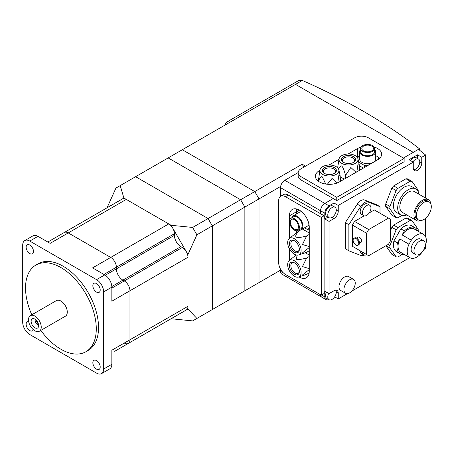 <?xml version="1.0" encoding="UTF-8"?>
<svg xmlns="http://www.w3.org/2000/svg" width="454" height="454" viewBox="0 0 454 454"><rect width="100%" height="100%" fill="white"/><g stroke="black" fill="none" stroke-linecap="round" stroke-linejoin="round"><path stroke-width="0.68" d="M334.365 167.674A7.003 4.046 180 0 1 336.42 170.534A7.003 4.046 180 0 1 332.095 174.268A7.003 4.046 180 0 1 324.462 173.394A7.003 4.046 180 0 1 322.414 170.534A7.003 4.046 180 0 1 326.732 166.8A7.003 4.046 180 0 1 334.365 167.674M324.843 173.598A6.004 3.467 180 0 1 323.413 171.351A6.004 3.467 180 0 1 327.118 168.15A6.004 3.467 180 0 1 333.662 168.899A6.004 3.467 180 0 1 335.421 171.351A6.004 3.467 180 0 1 333.985 173.598M322.692 174.415A9.506 5.488 180 0 1 319.985 169.853A9.506 5.488 180 0 1 326.335 165.341A9.506 5.488 180 0 1 336.136 166.652A9.506 5.488 180 0 1 338.849 169.853A9.506 5.488 180 0 1 333.594 175.465A9.506 5.488 180 0 1 322.692 174.415M319.985 169.853L318.305 181.18M318.254 181.748C319.769 177.701 321.126 176.095 322.34 176.935L325.768 184.063M353.473 156.647A7.003 4.046 180 0 1 355.522 159.507A7.003 4.046 180 0 1 351.197 163.241A7.003 4.046 180 0 1 343.565 162.362A7.003 4.046 180 0 1 341.516 159.507A7.003 4.046 180 0 1 345.84 155.767A7.003 4.046 180 0 1 353.473 156.647M343.945 162.566A6.004 3.467 180 0 1 342.515 160.324A6.004 3.467 180 0 1 346.22 157.118A6.004 3.467 180 0 1 352.764 157.873A6.004 3.467 180 0 1 354.523 160.324A6.004 3.467 180 0 1 353.093 162.566M341.8 163.383A9.506 5.488 180 0 1 339.087 158.821A9.506 5.488 180 0 1 345.437 154.315A9.506 5.488 180 0 1 355.238 155.626A9.506 5.488 180 0 1 357.951 158.821A9.506 5.488 180 0 1 352.696 164.433A9.506 5.488 180 0 1 341.8 163.383M339.087 158.821L337.64 167.781M338.264 168.53L341.442 165.909C342.656 166.465 344.019 169.643 345.528 175.431L345.528 178.388M374.624 149.508A8.007 4.619 180 0 1 375.628 151.744A8.007 4.619 180 0 1 370.685 156.011A8.007 4.619 180 0 1 361.963 155.013A8.007 4.619 180 0 1 359.619 151.744A8.007 4.619 180 0 1 360.618 149.508M373.256 162.379A8.007 4.619 180 0 1 361.963 162.362A8.007 4.619 180 0 1 359.619 159.099L359.619 151.744M362.667 151.335A7.003 4.046 180 0 1 360.618 148.475A7.003 4.046 180 0 1 364.942 144.741A7.003 4.046 180 0 1 372.575 145.615A7.003 4.046 180 0 1 374.624 148.475A7.003 4.046 180 0 1 370.305 152.209A7.003 4.046 180 0 1 362.667 151.335M374.624 148.475L374.624 151.744A7.003 4.046 180 0 1 370.305 155.478A7.003 4.046 180 0 1 362.667 154.604A7.003 4.046 180 0 1 360.618 151.744L360.618 148.475M371.724 146.109A5.806 3.348 180 0 1 373.426 148.475A5.806 3.348 180 0 1 369.845 151.574A5.806 3.348 180 0 1 363.518 150.847A5.806 3.348 180 0 1 361.821 148.475A5.806 3.348 180 0 1 365.402 145.382A5.806 3.348 180 0 1 371.724 146.109M359.619 154.354L357.718 158.117M358.66 162.095L364.63 165.54L364.63 167.361M363.376 168.082L359.449 165.812M344.274 179.114L340.341 176.844M364.63 165.54L368.937 164.876M377.632 159.853L378.784 157.368L375.628 155.546M378.784 157.368L378.784 159.082M345.528 175.431L350.84 167.458L356.038 172.321M356.861 171.845L358.07 163.61L359.239 164.74L359.681 170.216M327.345 184.25L332.073 178.422L336.823 183.121M337.77 182.746L338.968 174.625L340.137 175.772L340.574 181.248M358.62 156.165A14.006 8.087 0 0 0 357.718 156.647L357.02 157.05M318.481 179.37A14.006 8.087 0 0 0 317.323 180.34M379.714 158.281A14.006 8.087 0 0 0 378.784 157.476M375.628 151.744L375.628 159.099A8.007 4.619 180 0 1 373.307 162.35M374.175 147.045A14.006 8.087 180 0 1 381.632 154.195A14.006 8.087 180 0 1 377.529 159.916L339.32 181.975A14.006 8.087 180 0 1 324.054 183.722A14.006 8.087 180 0 1 315.405 176.254A14.006 8.087 180 0 1 319.508 170.534L319.883 170.318M329.008 165.052L338.985 159.292M348.11 154.019L357.718 148.475A14.006 8.087 180 0 1 361.072 147.045M404.128 158.44L336.772 197.331L300.974 176.663A9.608 5.544 180 0 1 298.159 172.741A9.608 5.544 180 0 1 300.974 168.82L354.744 137.772A9.608 5.544 180 0 1 368.33 137.772L404.128 158.44L404.128 161.709L336.772 200.6L336.772 197.331M298.159 172.741L298.159 176.01A9.608 5.544 0 0 0 300.974 179.932L336.772 200.6M335.858 290.174A6.004 3.467 -60 0 1 336.278 292.064A6.004 3.467 -60 0 1 332.033 299.413A6.004 3.467 -60 0 1 329.031 299.714A6.004 3.467 -60 0 1 327.788 296.961A6.004 3.467 -60 0 1 328.696 293.403M329.031 299.714L326.766 298.403A6.004 3.467 -60 0 1 325.524 295.656A6.004 3.467 -60 0 1 326.432 292.098M328.702 299.521A6.004 3.467 -60 0 1 326.057 299.629A6.004 3.467 -60 0 1 324.814 296.882L324.814 291.162L329.059 293.613L329.059 221.393L334.013 218.533A6.004 3.467 120 0 0 338.258 211.178L338.258 205.458L413.259 162.157L413.259 167.878A6.004 3.467 120 0 0 414.502 170.63A6.004 3.467 120 0 0 419.127 169.019A6.004 3.467 120 0 0 421.749 162.975L421.749 157.26L425.642 155.013L418.492 149.332L403.424 158.032L419.468 148.77A600.364 346.618 0 0 0 302.33 80.454L298.908 80.398L292.524 84.086A6.004 3.467 60 0 1 295.526 84.382L413.259 152.357L295.526 84.382A6.004 3.467 -120 0 0 292.524 84.086L226.722 122.075A6.004 3.467 60 0 1 229.724 122.376L182.321 149.741L254.773 191.571L259.018 198.926L259.018 282.587L254.768 285.038M425.642 245.126L425.642 248.474L423.928 249.467M409.797 257.622L351.731 291.145M347.429 293.63L338.258 298.925L338.258 293.205A6.004 3.467 120 0 0 337.016 290.458A6.004 3.467 120 0 0 334.013 290.753L329.059 293.613M334.66 296.848L338.258 298.925M425.642 236.789L425.642 218.243M425.642 198.092L425.642 155.013M364.148 255.052A8.007 4.619 -60 0 1 360.805 255.46L348.871 250.801L345.335 248.764L345.335 222.619L357.264 204.186A8.007 4.619 -60 0 1 364.534 199.987L376.468 204.646L380.004 206.684L380.004 213.221M345.579 293.273L340.625 290.418A8.007 4.619 -60 0 1 338.968 286.752A8.007 4.619 -60 0 1 342.464 278.694A8.007 4.619 -60 0 1 348.632 276.548L353.581 279.409A8.007 4.619 -60 0 1 355.238 283.075A8.007 4.619 -60 0 1 349.58 292.881A8.007 4.619 -60 0 1 345.579 293.273A8.007 4.619 -60 0 1 343.922 289.612A8.007 4.619 -60 0 1 349.58 279.806A8.007 4.619 -60 0 1 353.581 279.409M385.701 206.377L389.946 208.829L396.115 217.602L391.87 215.156L385.701 206.377A20.01 11.554 -60 0 1 385.662 205.214A20.01 11.554 -60 0 1 385.701 204.011L391.87 188.109A20.01 11.554 -60 0 1 393.646 185.902L405.984 178.78A20.01 11.554 -60 0 1 407.76 178.938L412.005 181.39A20.01 11.554 120 0 0 410.229 181.231L397.891 188.353L393.646 185.902M385.951 245.739L389.946 248.043L396.115 256.822L391.87 254.371L385.843 245.796M390.616 230.558L391.87 227.329A20.01 11.554 -60 0 1 393.646 225.116L405.984 217.994A20.01 11.554 -60 0 1 407.76 218.153L412.005 220.604A20.01 11.554 120 0 0 410.229 220.445L397.891 227.567L393.646 225.116M418.196 231.279A20.01 11.554 120 0 0 418.213 230.541A20.01 11.554 120 0 0 418.174 229.378L412.005 220.604M418.202 191.815A20.01 11.554 120 0 0 418.213 191.327A20.01 11.554 120 0 0 418.174 190.164L412.005 181.39M391.87 188.109L396.115 190.561L389.946 206.462A20.01 11.554 120 0 0 389.907 207.665A20.01 11.554 120 0 0 389.946 208.829M389.946 206.462L385.701 204.011M391.87 227.329L396.115 229.781L389.946 245.676A20.01 11.554 120 0 0 389.907 246.88A20.01 11.554 120 0 0 389.946 248.043M389.946 245.676L388 244.553M345.335 222.619L348.871 224.662L360.805 206.23A8.007 4.619 -60 0 1 368.075 202.03L380.004 206.684M348.871 250.801L348.871 224.662M366.701 254.563L366.701 254.563A6.004 3.467 -60 0 1 363.699 254.859L361.435 253.553A6.004 3.467 -60 0 1 360.192 250.801M363.699 215.644L361.435 214.333A6.004 3.467 -60 0 1 360.516 209.527A6.004 3.467 -60 0 1 364.437 204.238A6.004 3.467 -60 0 1 367.439 203.937L369.704 205.242A6.004 3.467 -60 0 1 370.623 210.054A6.004 3.467 -60 0 1 366.701 215.344A6.004 3.467 -60 0 1 363.699 215.644A6.004 3.467 -60 0 1 362.78 210.832A6.004 3.467 -60 0 1 366.701 205.543A6.004 3.467 -60 0 1 369.704 205.242M354.534 247.538L352.412 246.312L352.412 225.071L354.534 221.393L364.153 215.837M369.25 212.898L374.346 209.952L390.616 219.35L390.616 240.592L388.493 244.269L368.682 255.704L366.56 254.478L366.56 233.237L368.682 229.559L388.493 218.124M363.699 254.859A6.004 3.467 -60 0 1 362.457 252.112M352.412 225.071L366.56 233.237M354.534 221.393L368.682 229.559M352.412 246.312L366.56 254.478M356.481 238.044L357.985 237.175A3.002 1.731 60 0 1 360.3 237.981A3.002 1.731 60 0 1 361.605 241A3.002 1.731 60 0 1 360.987 242.374L359.477 243.242M357.951 245.285L358.654 244.876A4.001 2.31 -120 0 0 359.483 243.043A4.001 2.31 -120 0 0 357.741 239.014A4.001 2.31 -120 0 0 354.653 237.941L353.944 238.35A4.001 2.31 -120 0 0 353.116 240.183A4.001 2.31 -120 0 0 354.863 244.212A4.001 2.31 -120 0 0 357.951 245.285A4.001 2.31 -120 0 0 358.779 243.452A4.001 2.31 -120 0 0 357.031 239.423A4.001 2.31 -120 0 0 353.944 238.35M396.115 256.822A20.01 11.554 120 0 0 397.891 256.981L402.301 254.433M396.115 217.602A20.01 11.554 120 0 0 397.891 217.761L401.938 215.429M405.984 217.994L410.229 220.445M405.984 178.78L410.229 181.231M397.891 227.567A20.01 11.554 120 0 0 396.115 229.781M417.623 230.944A15.01 8.666 120 0 0 415.104 227.755L411.562 225.712A15.01 8.666 120 0 0 400.876 228.861L393.936 240.881A15.01 8.666 120 0 0 393.448 244.842A15.01 8.666 120 0 0 396.558 251.709L400.093 253.752A15.01 8.666 120 0 0 404.117 254.342M400.876 228.861L404.412 230.904L402.102 234.905L411.301 240.217L408.986 244.229L399.787 238.917L397.471 242.924A15.01 8.666 120 0 0 396.983 246.88A15.01 8.666 120 0 0 400.093 253.752M397.471 242.924L393.936 240.881M415.104 227.755A15.01 8.666 120 0 0 404.412 230.904M408.986 244.229A13.507 7.797 120 0 0 407.244 251.578A13.507 7.797 120 0 0 410.041 257.764A13.507 7.797 120 0 0 422.226 252.004M399.787 238.917A13.507 7.797 120 0 0 398.044 246.267A13.507 7.797 120 0 0 400.842 252.452L410.041 257.764M424.655 247.799A13.507 7.797 120 0 0 426.346 240.552A13.507 7.797 120 0 0 423.548 234.366L414.354 229.054A13.507 7.797 120 0 0 402.102 234.905M423.548 234.366A13.507 7.797 120 0 0 411.301 240.217M423.627 240.768L420.796 239.133A8.007 4.619 120 0 0 414.627 241.278A8.007 4.619 120 0 0 411.137 249.331A8.007 4.619 120 0 0 412.794 252.997L415.626 254.632A8.007 4.619 120 0 0 421.794 252.486A8.007 4.619 120 0 0 425.284 244.434A8.007 4.619 120 0 0 423.627 240.768A8.007 4.619 120 0 0 417.459 242.913A8.007 4.619 120 0 0 413.963 250.966A8.007 4.619 120 0 0 415.626 254.632M397.891 188.353A20.01 11.554 120 0 0 396.115 190.561M418.809 194.147A15.01 8.666 120 0 0 415.807 188.949L411.562 186.498A15.01 8.666 120 0 0 399.997 190.521A15.01 8.666 120 0 0 393.448 205.622A15.01 8.666 120 0 0 396.558 212.495L400.803 214.946A15.01 8.666 120 0 0 406.807 214.946M415.807 188.949A15.01 8.666 120 0 0 404.242 192.973A15.01 8.666 120 0 0 397.693 208.074A15.01 8.666 120 0 0 400.803 214.946M430.88 204.05A12.008 6.935 120 0 0 428.457 199.72L414.309 191.548A12.008 6.935 120 0 0 405.059 194.766A12.008 6.935 120 0 0 399.815 206.848A12.008 6.935 120 0 0 402.301 212.347L416.454 220.513A12.008 6.935 120 0 0 421.414 220.451M428.457 199.72A12.008 6.935 120 0 0 419.207 202.938A12.008 6.935 120 0 0 413.963 215.02A12.008 6.935 120 0 0 416.454 220.513M429.126 201.837L427.708 201.02A10.504 6.067 120 0 0 419.615 203.835A10.504 6.067 120 0 0 415.024 214.407A10.504 6.067 120 0 0 417.203 219.214L418.616 220.031A10.504 6.067 120 0 0 426.715 217.216A10.504 6.067 120 0 0 431.3 206.644A10.504 6.067 120 0 0 429.126 201.837A10.504 6.067 120 0 0 421.028 204.652A10.504 6.067 120 0 0 416.443 215.224A10.504 6.067 120 0 0 418.616 220.031M334.013 206.701L334.013 203.012L338.258 205.458M327.788 214.935A6.004 3.467 -60 0 1 332.033 207.586A6.004 3.467 -60 0 1 335.035 207.285A6.004 3.467 -60 0 1 336.278 210.037A6.004 3.467 -60 0 1 332.033 217.387A6.004 3.467 -60 0 1 329.031 217.687A6.004 3.467 -60 0 1 327.788 214.935M329.031 217.687L326.766 216.376A6.004 3.467 -60 0 1 325.524 213.63A6.004 3.467 -60 0 1 328.146 207.586A6.004 3.467 -60 0 1 332.771 205.98L335.035 207.285M328.009 217.097L324.814 218.942L324.814 213.221A6.004 3.467 -60 0 1 329.059 205.866L334.013 203.012M324.814 218.942L329.059 221.393M417.504 158.497L417.504 154.808L409.014 159.712L413.259 162.157M412.896 161.953A6.004 3.467 -60 0 1 415.524 159.382A6.004 3.467 -60 0 1 418.526 159.087A6.004 3.467 -60 0 1 419.768 161.834A6.004 3.467 -60 0 1 415.524 169.189A6.004 3.467 -60 0 1 413.679 169.762M410.632 160.642A6.004 3.467 -60 0 1 416.261 157.776L418.526 159.087M417.504 154.808L421.749 157.26M298.164 172.565L284.772 180.295A6.004 3.467 120 0 0 280.527 187.65L320.569 210.769A6.004 3.467 120 0 1 324.814 203.42L333.236 198.557L324.814 203.42A6.004 3.467 120 0 0 320.569 210.769L320.569 213.709L320.569 210.769L324.814 213.221M280.527 269.16L280.527 271.31A6.004 3.467 120 0 0 281.769 274.057L321.812 297.177A6.004 3.467 120 0 1 320.581 294.765A6.004 3.467 120 0 0 321.812 297.177L326.057 299.629M107.036 207.819L115.952 188.058L120.197 185.607L123.891 198.035L171.124 225.303L192.649 227.437L196.894 234.792L187.979 254.495L171.124 225.303M187.979 254.495L187.979 309.038L196.894 318.447L212.319 309.543L212.319 225.882L208.074 218.533L135.621 176.702L208.074 218.533L212.319 225.882L212.319 309.543L208.074 311.994M196.894 234.792L244.865 207.092L244.865 290.753L240.62 293.205M196.894 318.447L192.649 320.899L171.079 318.742M171.124 318.77L187.979 309.038M123.891 198.035L107.036 207.762M192.649 227.437L240.62 199.743L244.865 207.092L240.62 199.743L168.167 157.913L240.62 199.743L254.773 191.571L182.321 149.741L120.197 185.607M39.373 331.233L65.41 316.2A9.006 5.198 -120 0 0 67.277 312.08A9.006 5.198 -120 0 0 63.344 303.017A9.006 5.198 -120 0 0 56.404 300.599L30.367 315.632A9.006 5.198 -120 0 0 28.5 319.758A9.006 5.198 -120 0 0 32.433 328.821A9.006 5.198 -120 0 0 39.373 331.233A9.006 5.198 -120 0 0 41.235 327.107A9.006 5.198 -120 0 0 37.307 318.044A9.006 5.198 -120 0 0 30.367 315.632M35.469 319.502A3.201 1.85 -120 0 0 35.151 320.655A3.201 1.85 -120 0 0 36.297 323.589A3.201 1.85 -120 0 0 38.573 324.877M31.122 321.267A5.3 3.065 60 0 1 33.551 318.617A5.3 3.065 60 0 1 38.618 325.597A5.3 3.065 60 0 1 38.38 326.988A5.3 3.065 60 0 1 34.198 327.306A5.3 3.065 60 0 1 31.122 321.267M36.292 320.252A3.201 1.85 -120 0 0 38.34 323.793M33.324 329.672A5.204 3.002 60 0 1 32.421 330.858A5.204 3.002 60 0 1 29.816 330.597A5.204 3.002 60 0 1 26.417 326.012A5.204 3.002 60 0 1 27.217 321.846A5.204 3.002 60 0 1 28.693 321.653M29.816 253.57A5.204 3.002 60 0 1 26.417 248.985A5.204 3.002 60 0 1 27.217 244.819A5.204 3.002 60 0 1 29.816 245.075A5.204 3.002 60 0 1 33.216 249.66A5.204 3.002 60 0 1 32.421 253.831A5.204 3.002 60 0 1 29.816 253.57M96.526 369.113A5.204 3.002 60 0 1 93.127 364.528A5.204 3.002 60 0 1 93.921 360.357A5.204 3.002 60 0 1 96.526 360.612A5.204 3.002 60 0 1 99.925 365.198A5.204 3.002 60 0 1 99.125 369.369A5.204 3.002 60 0 1 96.526 369.113M96.526 292.087A5.204 3.002 60 0 1 93.127 287.501A5.204 3.002 60 0 1 93.921 283.33A5.204 3.002 60 0 1 96.526 283.585A5.204 3.002 60 0 1 99.925 288.171A5.204 3.002 60 0 1 99.125 292.342A5.204 3.002 60 0 1 96.526 292.087M35.894 265.074L38.159 263.768A50.031 28.886 60 0 1 76.709 277.167A50.031 28.886 60 0 1 98.546 327.516A50.031 28.886 60 0 1 88.184 350.42L85.919 351.725A50.031 28.886 -120 0 0 96.282 328.827A50.031 28.886 -120 0 0 74.445 278.478A50.031 28.886 -120 0 0 35.894 265.074A50.031 28.886 -120 0 0 25.532 287.978A50.031 28.886 -120 0 0 31.797 314.809M40.803 330.404A50.031 28.886 -120 0 0 85.919 351.725M101.571 373.602A10.005 5.777 60 0 1 96.566 373.109L29.777 334.547A10.005 5.777 60 0 1 22.7 322.289L22.7 245.166A10.005 5.777 60 0 1 24.771 240.586A10.005 5.777 60 0 1 29.777 241.08L96.566 279.641A10.005 5.777 60 0 1 103.643 291.899L103.643 369.023A10.005 5.777 60 0 1 101.571 373.602L109.777 368.864A10.005 5.777 -120 0 0 111.849 364.284L111.849 350.233L129.963 339.774L129.963 290.753A8.007 4.619 -120 0 0 124.3 280.952L122.886 280.135A9.205 5.317 60 0 1 116.377 268.859L116.377 267.224A8.007 4.619 -120 0 0 110.719 257.418L68.265 232.913A8.007 4.619 -120 0 0 64.264 232.516A8.007 4.619 60 0 1 68.265 232.913L110.719 257.418A8.007 4.619 60 0 1 116.377 267.224L116.377 268.859A9.205 5.317 -120 0 0 122.886 280.135L124.3 280.952A8.007 4.619 60 0 1 129.963 290.753L129.963 339.774A8.007 4.619 60 0 1 128.306 343.44A8.007 4.619 -120 0 0 129.963 339.774L187.979 306.274L187.979 257.259A8.007 4.619 -120 0 0 182.321 247.453L180.902 246.636A9.205 5.317 60 0 1 174.393 235.359L174.393 233.731A8.007 4.619 -120 0 0 168.735 223.924L126.28 199.414A8.007 4.619 -120 0 0 122.279 199.017L47.806 242.016M187.979 257.259L111.849 301.212L111.849 287.161A10.005 5.777 -120 0 0 104.772 274.903L92.605 267.877L168.735 223.924M126.28 199.414L50.15 243.367L37.983 236.341A10.005 5.777 -120 0 0 32.977 235.847L24.771 240.586M187.979 306.274A8.007 4.619 -120 0 1 186.322 309.94L114.72 351.283A8.007 4.619 -120 0 0 114.748 351.265A8.007 4.619 60 0 1 114.72 351.283A8.007 4.619 60 0 1 114.692 351.294M419.468 150.109L419.468 148.77M280.64 186.441L244.865 207.092L244.865 290.753L212.319 309.543M303.874 167.146L302.177 164.2L254.773 191.571L259.018 198.926L259.018 282.587L244.865 290.753M280.527 270.164L259.018 282.587M302.177 164.2L305.57 166.164M128.306 343.44A8.007 4.619 60 0 1 124.3 343.042M114.72 351.283L172.736 317.783A8.007 4.619 -120 0 0 172.764 317.766M294.391 262.815A7.003 4.046 60 0 1 298.97 268.984A7.003 4.046 60 0 1 297.892 274.596A7.003 4.046 60 0 1 294.391 274.25A7.003 4.046 60 0 1 289.817 268.081A7.003 4.046 60 0 1 290.889 262.469A7.003 4.046 60 0 1 294.391 262.815M299.334 270.959A6.004 3.467 60 0 1 298.102 273.325A6.004 3.467 60 0 1 295.1 273.024A6.004 3.467 60 0 1 291.179 267.735A6.004 3.467 60 0 1 292.098 262.923A6.004 3.467 60 0 1 294.76 263.042M294.391 276.293A9.506 5.488 60 0 1 288.358 268.462A9.506 5.488 60 0 1 289.084 260.704A9.506 5.488 60 0 1 294.391 260.772A9.506 5.488 60 0 1 300.752 269.687A9.506 5.488 60 0 1 298.516 277.042A9.506 5.488 60 0 1 294.391 276.293M309.253 268.637L302.443 266.566L306.694 257.98C300.923 259.563 297.489 259.972 296.4 259.206L297.081 255.137M296.121 254.972L289.084 260.704M294.391 240.756A7.003 4.046 60 0 1 298.97 246.925A7.003 4.046 60 0 1 297.892 252.537A7.003 4.046 60 0 1 294.391 252.191A7.003 4.046 60 0 1 289.817 246.023A7.003 4.046 60 0 1 290.889 240.41A7.003 4.046 60 0 1 294.391 240.756M299.334 248.9A6.004 3.467 60 0 1 298.102 251.266A6.004 3.467 60 0 1 295.1 250.966A6.004 3.467 60 0 1 291.179 245.676A6.004 3.467 60 0 1 292.098 240.864A6.004 3.467 60 0 1 294.76 240.983M294.391 254.234A9.506 5.488 60 0 1 288.358 246.403A9.506 5.488 60 0 1 289.084 238.645A9.506 5.488 60 0 1 294.391 238.713A9.506 5.488 60 0 1 300.752 247.629A9.506 5.488 60 0 1 298.516 254.983A9.506 5.488 60 0 1 294.391 254.234M309.253 246.579L302.443 244.507L306.694 235.921C300.923 237.504 297.489 237.913 296.4 237.147C295.066 236.517 295.775 234.536 298.522 231.205L289.084 238.645M291.78 217.835A8.007 4.619 60 0 1 293.222 215.849A8.007 4.619 60 0 1 297.222 216.246A8.007 4.619 60 0 1 302.455 223.3A8.007 4.619 60 0 1 301.223 229.713A8.007 4.619 60 0 1 298.789 229.962M293.222 215.849L299.589 212.171A8.007 4.619 60 0 1 301.768 211.865M294.391 230.133A7.003 4.046 60 0 1 289.817 223.964A7.003 4.046 60 0 1 290.889 218.351A7.003 4.046 60 0 1 294.391 218.697A7.003 4.046 60 0 1 298.97 224.866A7.003 4.046 60 0 1 297.892 230.479A7.003 4.046 60 0 1 294.391 230.133M290.889 218.351L293.721 216.717A7.003 4.046 60 0 1 297.222 217.063A7.003 4.046 60 0 1 301.796 223.232A7.003 4.046 60 0 1 300.724 228.844L297.892 230.479M294.391 219.674A5.806 3.348 60 0 1 298.182 224.792A5.806 3.348 60 0 1 297.296 229.44A5.806 3.348 60 0 1 294.391 229.151A5.806 3.348 60 0 1 290.6 224.038A5.806 3.348 60 0 1 291.491 219.39A5.806 3.348 60 0 1 294.391 219.674M298.675 209.759L295.48 214.543M304.521 227.812L307.676 229.633L309.253 228.725M298.522 231.205L300.701 229.945M298.516 254.983L306.694 252.259L309.253 250.784M298.516 277.042L306.694 274.318L309.157 272.894M307.676 229.633L309.253 227.392M304.288 253.139L302.722 252.691L309.253 247.532M306.694 235.921L309.253 234.44M302.398 229.037L309.253 232.993M304.288 275.198L302.722 274.749L309.253 269.591M306.694 257.98L309.253 256.499M305.321 252.782L309.253 255.052M296.837 209.044A14.006 8.087 -120 0 0 296.513 211.751L296.513 212.83M296.513 230.808L296.513 232.63M307.767 273.7A14.006 8.087 -120 0 0 308.93 274.103M308.947 224.299A8.007 4.619 60 0 1 307.591 226.035L301.223 229.713M289.442 238.322L289.442 215.837A14.006 8.087 60 0 1 292.342 209.425A14.006 8.087 60 0 1 303.136 213.176A14.006 8.087 60 0 1 309.253 227.272L309.253 271.39A14.006 8.087 60 0 1 306.348 277.803A14.006 8.087 60 0 1 298.982 276.895M289.448 260.375A14.006 8.087 60 0 1 289.442 259.955L289.442 248.86M321.279 217.387L321.279 295.168L285.475 274.494A9.608 5.544 60 0 1 278.688 262.73L278.688 200.64A9.608 5.544 60 0 1 280.674 196.242A9.608 5.544 60 0 1 285.475 196.718L321.279 217.387L324.111 215.752L288.307 195.084A9.608 5.544 -120 0 0 283.506 194.607L280.674 196.242M324.111 215.752L324.111 293.534L321.279 295.168M280.527 187.65L280.527 196.332M225.479 124.822A6.004 3.467 60 0 1 226.722 122.075M319.508 170.534L319.508 172.026M357.718 148.475L357.718 156.647M300.974 179.932L300.974 176.663M336.278 292.064L338.258 293.205M357.264 204.186L360.805 206.23M364.534 199.987L368.075 202.03M336.278 210.037L338.258 211.178M332.033 217.387L334.013 218.533M419.768 161.834L421.749 162.975M284.772 180.295L329.059 205.866M321.563 295.004L324.814 296.882M29.777 241.08L37.983 236.341M103.643 369.023L111.849 364.284M96.566 279.641L104.772 274.903M103.643 291.899L111.849 287.161M111.849 288.137L182.321 247.453M111.826 286.519L180.902 246.636M105.317 275.243L174.393 235.359M103.926 274.415L174.393 233.731M229.724 122.376L302.33 80.454M289.442 259.955L290.73 259.206M289.442 215.837L296.513 211.751M288.307 195.084L285.475 196.718M283.54 273.047L280.527 271.31M323.413 171.351L323.413 172.616M342.515 160.324L342.515 161.59M357.951 158.821L359.239 164.74M354.523 160.324L354.523 161.59M338.849 169.853L340.137 175.772M335.421 171.351L335.421 172.616M292.098 262.923L293.193 262.293M292.098 240.864L293.193 240.234M298.102 251.266L299.197 250.631M298.102 273.325L299.197 272.689"/></g></svg>
